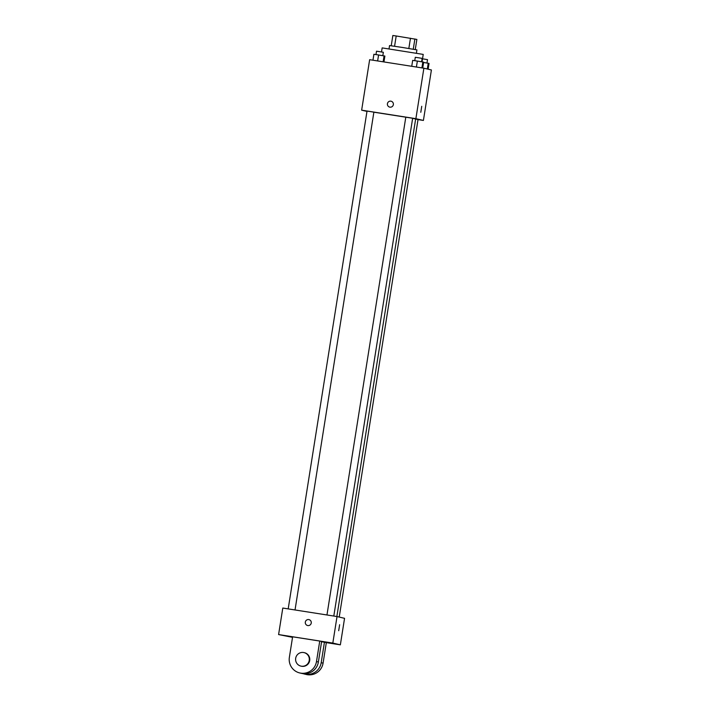 <?xml version="1.0" encoding="UTF-8"?>
<svg xmlns="http://www.w3.org/2000/svg" width="710" height="710" viewBox="0 0 710 710"><rect width="100%" height="100%" fill="white"/><g stroke="black" fill="none" stroke-linecap="round" stroke-linejoin="round"><path stroke-width="1.06" d="M394.574 46.239L396.198 35.979L392.852 35.5L391.228 45.76M396.198 35.979L416.868 39.423L415.261 49.558M413.264 49.212L414.889 38.952M389.027 48.821L389.55 45.555L402.304 47.437L416.921 49.895L416.406 53.161M408.836 48.484L410.469 38.225M422.051 61.832L423.222 54.404L382.158 47.898L381.518 51.972M366.972 111.417L361.647 110.165L369.644 59.693L423.879 68.204L431.405 69.971L423.408 120.443L418.021 119.599M361.647 110.165L415.882 118.676L423.879 68.204M415.882 118.676L423.408 120.443M421.74 106.305L420.799 112.295M336.859 616.528L415.661 118.969L412.634 118.366M333.806 616.049L412.652 118.259L373.868 112.207M295.032 609.961L373.877 112.171L370.46 111.594L367.026 111.088L288.189 608.887M339.229 617.07L418.03 119.52L415.643 119.111M389.701 107.112A3.035 3 103.2 0 1 387.447 103.58A3.035 3 103.2 0 1 391.086 101.21A3.035 3 103.2 0 1 393.313 104.84A3.035 3 103.2 0 1 389.701 107.112A3.035 3 103.2 0 1 387.447 103.58A3.035 3 103.2 0 1 391.086 101.21M292.538 637.34L278.595 634.562L282.793 608.044L337.028 616.555L344.554 618.321L340.356 644.84L326.325 642.639M372.963 60.217L373.904 54.279L378.581 54.981L384.882 56.063L383.95 61.939M377.631 60.954L378.581 54.981M383.125 61.814L384.066 55.877M382.823 55.673L383.356 52.291L379.939 51.715L376.513 51.209L375.98 54.59M423.613 62.471L429.044 63.412L428.13 69.207M427.313 69.012L428.228 63.225M426.985 63.021L427.518 59.64L422.521 58.815M411.738 66.305L412.679 60.368L417.356 61.069L423.657 62.152L422.734 68.027M416.406 67.033L417.356 61.069M421.909 67.894L422.849 61.956M421.598 61.752L422.13 58.38L418.714 57.803L415.288 57.297L414.755 60.678M308.974 619.617A3.035 3 -76.8 0 0 305.318 622.102A3.035 3 103.2 0 1 308.974 619.617A3.035 3 103.2 0 1 311.202 623.256A3.035 3 103.2 0 1 307.59 625.519A3.035 3 103.2 0 1 305.318 622.102A3.035 3 -76.8 0 0 307.59 625.519M278.595 634.562L332.821 643.074L337.028 616.555L344.554 618.321M282.793 608.044L337.028 616.555M338.688 630.702L339.637 624.711L338.688 630.702M332.821 643.074L340.356 644.84M338.697 630.702L339.637 624.711M324.443 642.159L321.195 662.696A13.863 13.721 103.2 0 1 304.466 674.056L306.347 674.5A13.863 13.721 -76.8 0 0 323.077 663.14L326.325 642.603L321.586 641.716M319.74 641.059L321.621 641.503L318.373 662.031A13.863 13.721 -76.8 0 1 301.643 673.391L299.762 672.956A13.863 13.721 -76.8 0 0 316.483 661.587L319.74 641.059L292.618 636.799L289.369 657.336A13.863 13.721 -76.8 0 0 299.762 672.956M304.466 674.056A13.863 13.721 103.2 0 1 303.072 673.648M300.871 666.095L301.342 666.202A6.931 6.86 -76.8 0 0 309.604 661.028A6.931 6.86 -76.8 0 0 304.51 652.712L304.04 652.605A6.931 6.86 103.2 0 1 309.134 660.921A6.931 6.86 103.2 0 1 300.871 666.095A6.931 6.86 103.2 0 1 295.724 658.037A6.931 6.86 103.2 0 1 304.04 652.605M321.195 662.696L323.077 663.14M316.483 661.587L318.373 662.031M326.964 614.975L405.8 117.177"/></g></svg>
